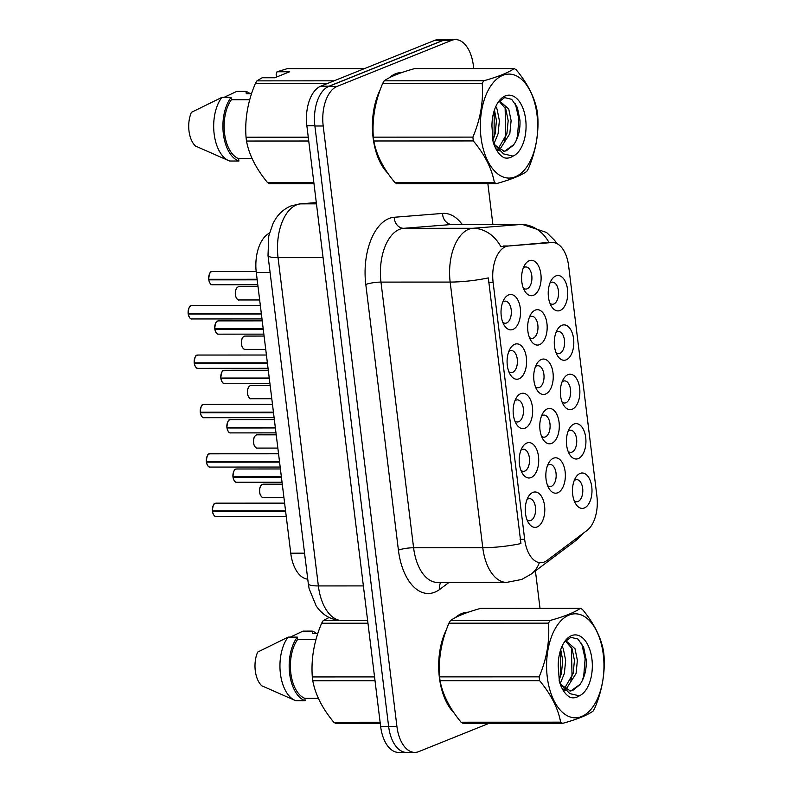 <?xml version="1.0" encoding="UTF-8"?>
<svg xmlns="http://www.w3.org/2000/svg" width="792" height="792" viewBox="0 0 792 792"><rect width="100%" height="100%" fill="white"/><g stroke="black" fill="none" stroke-linecap="round" stroke-linejoin="round"><path stroke-width="1.19" d="M561.924 325.294A17.701 9.771 -90 0 1 573.576 338.738A17.701 9.771 -90 0 1 566.161 359.855A17.701 9.771 -90 0 1 557.588 355.846A17.701 9.771 -90 0 1 557.568 329.314A17.701 9.771 -90 0 1 561.924 325.294M556.024 352.678A11.058 6.108 90 0 0 558.518 353.638A11.058 6.108 90 0 0 559.835 353.38A11.058 6.108 90 0 0 564.577 341.372A11.058 6.108 90 0 0 558.509 331.511A11.058 6.108 90 0 0 557.182 331.779A11.058 6.108 90 0 0 556.024 332.472M567.983 374.666A17.701 9.771 -90 0 1 579.645 388.11A17.701 9.771 -90 0 1 572.23 409.226A17.701 9.771 -90 0 1 563.647 405.217A17.701 9.771 -90 0 1 563.637 378.685A17.701 9.771 -90 0 1 567.983 374.666M562.092 402.049A11.058 6.108 90 0 0 564.577 403.009A11.058 6.108 90 0 0 565.894 402.752A11.058 6.108 90 0 0 570.636 390.743A11.058 6.108 90 0 0 564.567 380.893A11.058 6.108 90 0 0 563.241 381.15A11.058 6.108 90 0 0 562.082 381.843M574.042 424.037A17.701 9.771 -90 0 1 585.704 437.481A17.701 9.771 -90 0 1 578.289 458.598A17.701 9.771 -90 0 1 569.705 454.588A17.701 9.771 -90 0 1 569.696 428.056A17.701 9.771 -90 0 1 574.042 424.037M568.151 451.43A11.058 6.108 90 0 0 570.636 452.38A11.058 6.108 90 0 0 571.963 452.123A11.058 6.108 90 0 0 576.705 440.114A11.058 6.108 90 0 0 570.626 430.264A11.058 6.108 90 0 0 569.309 430.521A11.058 6.108 90 0 0 568.141 431.224M580.11 473.418A17.701 9.771 -90 0 1 591.763 486.852A17.701 9.771 -90 0 1 584.347 507.969A17.701 9.771 -90 0 1 575.774 503.959A17.701 9.771 -90 0 1 575.754 477.428A17.701 9.771 -90 0 1 580.11 473.418M574.21 500.801A11.058 6.108 90 0 0 576.705 501.752A11.058 6.108 90 0 0 578.021 501.494A11.058 6.108 90 0 0 582.764 489.486A11.058 6.108 90 0 0 576.695 479.635A11.058 6.108 90 0 0 575.368 479.893A11.058 6.108 90 0 0 574.21 480.595M555.855 275.923A17.701 9.771 -90 0 1 567.518 289.367A17.701 9.771 -90 0 1 560.102 310.484A17.701 9.771 -90 0 1 551.519 306.474A17.701 9.771 -90 0 1 551.509 279.942A17.701 9.771 -90 0 1 555.855 275.923M549.965 303.306A11.058 6.108 90 0 0 552.45 304.267A11.058 6.108 90 0 0 553.776 304.009A11.058 6.108 90 0 0 558.518 292A11.058 6.108 90 0 0 552.44 282.14A11.058 6.108 90 0 0 551.123 282.407A11.058 6.108 90 0 0 549.955 283.1M535.293 310.098A17.701 9.771 -90 0 1 546.945 323.542A17.701 9.771 -90 0 1 539.53 344.659A17.701 9.771 -90 0 1 530.957 340.649A17.701 9.771 -90 0 1 530.937 314.117A17.701 9.771 -90 0 1 535.293 310.098M529.393 337.491A11.058 6.108 90 0 0 531.887 338.441A11.058 6.108 90 0 0 533.204 338.184A11.058 6.108 90 0 0 537.946 326.175A11.058 6.108 90 0 0 531.877 316.325A11.058 6.108 90 0 0 530.551 316.582A11.058 6.108 90 0 0 529.393 317.285M541.352 359.469A17.701 9.771 -90 0 1 553.014 372.913A17.701 9.771 -90 0 1 545.599 394.03A17.701 9.771 -90 0 1 537.016 390.02A17.701 9.771 -90 0 1 537.006 363.488A17.701 9.771 -90 0 1 541.352 359.469M535.461 386.862A11.058 6.108 90 0 0 537.946 387.813A11.058 6.108 90 0 0 539.263 387.555A11.058 6.108 90 0 0 544.005 375.547A11.058 6.108 90 0 0 537.936 365.696A11.058 6.108 90 0 0 536.61 365.953A11.058 6.108 90 0 0 535.451 366.656M547.411 408.85A17.701 9.771 -90 0 1 559.073 422.284A17.701 9.771 -90 0 1 551.658 443.401A17.701 9.771 -90 0 1 543.074 439.392A17.701 9.771 -90 0 1 543.064 412.86A17.701 9.771 -90 0 1 547.411 408.85M541.52 436.234A11.058 6.108 90 0 0 544.005 437.184A11.058 6.108 90 0 0 545.332 436.927A11.058 6.108 90 0 0 550.074 424.918A11.058 6.108 90 0 0 543.995 415.067A11.058 6.108 90 0 0 542.678 415.325A11.058 6.108 90 0 0 541.51 416.028M553.479 458.221A17.701 9.771 -90 0 1 565.132 471.666A17.701 9.771 -90 0 1 557.716 492.772A17.701 9.771 -90 0 1 549.143 488.763A17.701 9.771 -90 0 1 549.123 462.231A17.701 9.771 -90 0 1 553.479 458.221M547.579 485.605A11.058 6.108 90 0 0 550.074 486.555A11.058 6.108 90 0 0 551.39 486.298A11.058 6.108 90 0 0 556.133 474.289A11.058 6.108 90 0 0 550.064 464.439A11.058 6.108 90 0 0 548.737 464.696A11.058 6.108 90 0 0 547.579 465.399M529.224 260.726A17.701 9.771 -90 0 1 540.887 274.171A17.701 9.771 -90 0 1 533.471 295.287A17.701 9.771 -90 0 1 524.888 291.278A17.701 9.771 -90 0 1 524.878 264.746A17.701 9.771 -90 0 1 529.224 260.726M523.334 288.11A11.058 6.108 90 0 0 525.819 289.07A11.058 6.108 90 0 0 527.145 288.813A11.058 6.108 90 0 0 531.887 276.804A11.058 6.108 90 0 0 525.809 266.953A11.058 6.108 90 0 0 524.492 267.211A11.058 6.108 90 0 0 523.324 267.904M514.721 344.282A17.701 9.771 -90 0 1 526.383 357.727A17.701 9.771 -90 0 1 518.968 378.833A17.701 9.771 -90 0 1 510.385 374.824A17.701 9.771 -90 0 1 510.375 348.292A17.701 9.771 -90 0 1 514.721 344.282M508.83 371.666A11.058 6.108 90 0 0 511.315 372.616A11.058 6.108 90 0 0 512.632 372.359A11.058 6.108 90 0 0 517.374 360.35A11.058 6.108 90 0 0 511.305 350.5A11.058 6.108 90 0 0 509.979 350.757A11.058 6.108 90 0 0 508.82 351.46M520.78 393.654A17.701 9.771 -90 0 1 532.442 407.098A17.701 9.771 -90 0 1 525.027 428.205A17.701 9.771 -90 0 1 516.443 424.195A17.701 9.771 -90 0 1 516.433 397.663A17.701 9.771 -90 0 1 520.78 393.654M514.889 421.037A11.058 6.108 90 0 0 517.374 421.988A11.058 6.108 90 0 0 518.701 421.73A11.058 6.108 90 0 0 523.443 409.721A11.058 6.108 90 0 0 517.364 399.871A11.058 6.108 90 0 0 516.047 400.128A11.058 6.108 90 0 0 514.879 400.831M526.848 443.025A17.701 9.771 -90 0 1 538.501 456.469A17.701 9.771 -90 0 1 531.086 477.576A17.701 9.771 -90 0 1 522.512 473.567A17.701 9.771 -90 0 1 522.492 447.034A17.701 9.771 -90 0 1 526.848 443.025M520.948 470.408A11.058 6.108 90 0 0 523.443 471.369A11.058 6.108 90 0 0 524.759 471.101A11.058 6.108 90 0 0 529.501 459.093A11.058 6.108 90 0 0 523.433 449.242A11.058 6.108 90 0 0 522.106 449.5A11.058 6.108 90 0 0 520.948 450.202M532.907 492.396A17.701 9.771 -90 0 1 544.569 505.84A17.701 9.771 -90 0 1 537.154 526.947A17.701 9.771 -90 0 1 528.571 522.938A17.701 9.771 -90 0 1 528.561 496.406A17.701 9.771 -90 0 1 532.907 492.396M527.017 519.78A11.058 6.108 90 0 0 529.501 520.74A11.058 6.108 90 0 0 530.818 520.473A11.058 6.108 90 0 0 535.56 508.464A11.058 6.108 90 0 0 529.492 498.613A11.058 6.108 90 0 0 528.165 498.881A11.058 6.108 90 0 0 527.007 499.574M508.662 294.911A17.701 9.771 -90 0 1 520.314 308.345A17.701 9.771 -90 0 1 512.899 329.462A17.701 9.771 -90 0 1 504.326 325.453A17.701 9.771 -90 0 1 504.306 298.921A17.701 9.771 -90 0 1 508.662 294.911M502.762 322.295A11.058 6.108 90 0 0 505.256 323.245A11.058 6.108 90 0 0 506.573 322.988A11.058 6.108 90 0 0 511.315 310.979A11.058 6.108 90 0 0 505.247 301.128A11.058 6.108 90 0 0 503.92 301.386A11.058 6.108 90 0 0 502.762 302.089M547.074 560.439A29.868 16.483 -90 0 1 544.332 562.003A29.868 16.483 -90 0 1 540.768 562.716A29.868 16.483 -90 0 1 524.66 539.312L493.109 282.308A29.868 16.483 -90 0 1 508.464 245.995L551.816 242.55A29.868 16.483 -90 0 1 552.539 242.52A29.868 16.483 -90 0 1 568.636 265.914L596.921 496.267A29.868 16.483 -90 0 1 587.149 530.333L547.074 560.439M307.751 579.15A33.185 18.315 -90 0 1 290.753 553.192L256.281 272.458A33.185 18.315 -90 0 1 269.389 233.224M468.29 612.216A53.648 29.611 90 0 0 468.26 612.216A53.648 29.611 90 0 0 461.845 613.483A53.648 29.611 90 0 0 455.261 617.661M465.122 612.77A53.648 29.611 90 0 0 464.567 612.632M402.019 72.488A53.648 29.611 90 0 0 401.99 72.488A53.648 29.611 90 0 0 395.574 73.765A53.648 29.611 90 0 0 388.991 77.933M398.851 73.042A53.648 29.611 90 0 0 398.297 72.904M520.938 543.569L488.317 277.913A38.719 6.989 173 0 1 450.163 282.071A44.243 24.423 -90 0 1 468.696 229.294A44.243 24.423 -90 0 1 472.913 228.284L521.225 224.443A44.243 24.423 -90 0 1 522.284 224.403L453.103 224.433A44.243 24.423 90 0 0 452.044 224.473L403.732 228.314A44.243 24.423 90 0 0 399.514 229.324A44.243 24.423 90 0 0 380.982 282.101L413.592 547.757A44.243 24.423 90 0 0 437.451 582.417L506.632 582.387A44.243 24.423 -90 0 1 482.773 547.727A38.719 6.989 -7 0 0 520.938 543.569M473.745 68.577L473.368 65.597A33.185 18.315 90 0 0 455.479 39.6L447.183 39.6A33.185 18.315 90 0 0 443.213 40.392L328.789 86.407A33.185 18.315 90 0 0 314.889 125.997L388.615 726.403A33.185 18.315 90 0 0 406.504 752.4L414.81 752.4A33.185 18.315 90 0 0 418.77 751.608L488.971 723.373M449.044 582.407L439.916 589.258A55.311 30.522 -90 0 1 398.416 550.153L365.795 284.506A55.311 30.522 -90 0 1 388.961 218.523A55.311 30.522 -90 0 1 394.238 217.265A11.058 9.217 85.5 0 0 403.732 228.314L472.913 228.284A38.719 32.254 -94.5 0 1 500.851 246.668L547.529 242.52M446.431 629.64A53.648 29.611 90 0 0 454.073 712.909M380.16 89.912A53.648 29.611 90 0 0 387.803 173.191M455.479 39.6A33.185 18.315 90 0 0 451.519 40.392L337.095 86.407A33.185 18.315 90 0 0 323.195 125.987L396.911 726.403A33.185 18.315 90 0 0 414.81 752.4M540.005 608.306L535.422 570.913M492.872 224.413L487.862 183.625M446.688 39.62L438.57 39.62A33.185 18.315 90 0 0 434.6 40.412L320.77 86.179A33.185 18.315 90 0 0 306.87 125.77L380.625 726.393A33.185 18.315 90 0 0 398.515 752.39L406.019 752.39M446.638 39.62A33.185 18.315 90 0 0 442.906 40.402L329.076 86.179A33.185 18.315 90 0 0 325.502 88.338M188.209 313.474L188.11 313.454C188.654 308.009 189.605 305.474 190.961 305.851L191.812 305.682A6.633 3.663 90 0 0 191.02 305.841A6.633 3.663 90 0 0 188.209 313.474L261.31 313.444M188.11 313.454L188.14 313.434A6.415 3.544 -90 0 1 189.338 307.425M189.258 313.474L188.278 314.038L261.38 314.008M208.771 279.299L208.672 279.279C209.227 273.834 210.177 271.3 211.533 271.676L212.385 271.507A6.633 3.663 90 0 0 211.583 271.666A6.633 3.663 90 0 0 208.771 279.299L257.113 279.279M208.672 279.279L208.712 279.259A6.415 3.544 -90 0 1 209.9 273.25M209.821 279.299L208.84 279.863L257.182 279.843M603.286 654.548A51.985 28.69 90 0 0 569.042 615.057A51.985 28.69 90 0 0 547.272 677.081A51.985 28.69 90 0 0 581.506 716.572A51.985 28.69 90 0 0 603.286 654.548M562.696 723.343C577.299 719.265 587.417 715.196 593.03 711.147A59.737 32.967 90 0 0 594.624 708.503C602.207 690.525 605.316 672.616 603.949 654.796A59.737 32.967 90 0 0 603.732 652.875A59.737 32.967 90 0 0 603.474 650.974C600.91 637.075 593.911 623.245 582.466 609.464A59.737 32.967 90 0 0 580.407 608.286L480.863 608.325C466.31 612.384 456.192 616.453 450.519 620.532A59.737 32.967 90 0 0 448.935 623.175C441.372 641.005 438.263 658.904 439.61 676.883A59.737 32.967 90 0 0 439.827 678.803A59.737 32.967 90 0 0 440.075 680.704C442.589 694.485 449.589 708.315 461.092 722.215A59.737 32.967 90 0 0 463.152 723.383L562.696 723.343A59.737 32.967 90 0 1 560.637 722.165C558.122 708.385 551.123 694.554 539.619 680.665L440.075 680.704M450.519 620.532L550.064 620.492C564.666 616.414 574.784 612.345 580.407 608.286M550.064 620.492A59.737 32.967 90 0 0 548.47 623.136L448.935 623.175M439.61 676.883L539.154 676.843C546.708 659.013 549.816 641.104 548.47 623.136M539.154 676.843A59.737 32.967 90 0 0 539.372 678.754A59.737 32.967 90 0 0 539.619 680.665M560.419 683.11L564.369 673.428L565.656 660.35L563.29 648.737L562.082 646.222M559.073 680.209L561.439 673.428L562.726 660.35L560.726 649.668M563.389 690.664L564.815 690.109M565.834 689.584L576.091 673.418L577.368 660.34L575.012 648.727L565.696 640.56M562.775 689.654L563.34 689.317M564.468 688.525L573.161 673.418L574.447 660.34L572.081 648.737L565.389 640.896M560.31 682.912L561.597 685.149L560.31 682.912M561.518 685.021L570.606 691.099L580.12 684.298C584.565 677.724 586.605 669.626 586.238 660.013L583.645 647.262L577.962 639.045L570.864 637.322L564.201 642.381M562.112 688.456L565.894 690.545M569.953 691.079L572.636 690.505L579.823 684.763M591.931 659.122A30.908 17.058 90 0 0 563.973 642.649A30.908 17.058 90 0 0 558.221 666.032L559.37 681.635C561.865 689.575 565.518 694.851 570.349 697.465C573.428 698.297 576.428 697.752 579.338 695.831A30.908 17.058 90 0 0 591.931 659.122M579.338 695.831L569.834 693.624L561.597 685.149M461.092 722.215L560.637 722.165M559.093 680.17L560.32 675.715L560.508 650.321M570.804 680.16L572.032 675.705L571.388 647.212M582.348 680.674L583.753 675.705L585.13 658.697L581.595 643.213M466.419 612.869A53.094 29.304 90 0 0 461.914 614.028A53.094 29.304 90 0 0 457.271 616.641M445.262 632.976A53.094 29.304 90 0 0 439.6 676.744M440.461 682.556A53.094 29.304 90 0 0 452.509 710.592M329.096 617.483L323.235 620.582A59.737 32.967 90 0 0 321.641 623.225C314.077 641.055 310.969 658.964 312.315 676.932A59.737 32.967 90 0 0 312.781 680.754C315.295 694.534 322.295 708.375 333.798 722.264A59.737 32.967 90 0 0 335.858 723.442L380.259 723.423M315.988 639.461L297.634 639.471L297.346 637.114L288.12 637.114L257.677 652.083A22.127 12.207 90 0 0 261.815 685.803L295.06 700.405A35.392 19.533 90 0 0 295.931 700.732L305.158 700.732L304.87 698.376L318.394 698.366M288.12 637.114A35.392 19.533 90 0 0 280.318 672.804A35.392 19.533 90 0 0 295.06 700.405M297.346 637.114A35.392 19.533 90 0 0 289.634 673.596A35.392 19.533 90 0 0 305.158 700.732M297.634 639.471A33.185 18.315 90 0 0 290.822 673.121A33.185 18.315 90 0 0 304.87 698.376M333.798 722.264L380.111 722.245M375.012 680.734L312.781 680.754M312.315 676.932L374.547 676.913M323.235 620.582L341.164 620.572M367.953 623.205L321.641 623.225M290.268 637.114L303.019 631.125L312.246 631.115L312.533 633.481L317.82 633.481M316.503 633.481A35.392 19.533 90 0 0 312.246 631.115M537.016 114.83A51.985 28.69 90 0 0 502.772 75.339A51.985 28.69 90 0 0 481.001 137.353A51.985 28.69 90 0 0 515.236 176.844A51.985 28.69 90 0 0 537.016 114.83M496.426 183.625C511.028 179.546 521.146 175.477 526.759 171.418A59.737 32.967 90 0 0 528.353 168.775C535.946 150.797 539.045 132.898 537.679 115.068A59.737 32.967 90 0 0 537.461 113.147A59.737 32.967 90 0 0 537.214 111.246C534.64 97.357 527.64 83.516 516.196 69.746A59.737 32.967 90 0 0 514.137 68.567L414.592 68.607C400.039 72.666 389.921 76.735 384.249 80.804A59.737 32.967 90 0 0 382.665 83.447C375.101 101.287 371.993 119.186 373.339 137.155A59.737 32.967 90 0 0 373.557 139.075A59.737 32.967 90 0 0 373.804 140.986C376.319 154.757 383.318 168.597 394.822 182.487A59.737 32.967 90 0 0 396.881 183.665L496.426 183.625A59.737 32.967 90 0 1 494.366 182.447C491.852 168.666 484.853 154.826 473.349 140.936L373.804 140.986M384.249 80.804L483.793 80.764C498.406 76.685 508.513 72.616 514.137 68.567M483.793 80.764A59.737 32.967 90 0 0 482.209 83.407L382.665 83.447M373.339 137.155L472.883 137.115C480.437 119.285 483.546 101.386 482.209 83.407M472.883 137.115A59.737 32.967 90 0 0 473.101 139.036A59.737 32.967 90 0 0 473.349 140.936M494.149 143.392L498.099 133.7L499.386 120.622L497.02 109.009L495.812 106.504M492.802 140.491L495.178 133.7L496.455 120.622L494.455 109.939M497.119 150.935L498.544 150.391M499.564 149.856L509.82 133.7L511.107 120.622L508.741 109.009L499.425 100.841M496.505 149.935L497.069 149.599M498.198 148.807L506.89 133.7L508.177 120.622L505.811 109.009L499.118 101.178M494.04 143.194L495.327 145.431L494.04 143.194M495.248 145.302L504.336 151.381L513.85 144.58C518.295 138.006 520.344 129.908 519.978 120.295L517.374 107.544L511.691 99.317L504.593 97.594L497.93 102.663M495.851 148.738L499.623 150.817M503.692 151.351L506.365 150.777L513.553 145.045M525.66 119.394A30.908 17.058 90 0 0 497.703 102.93A30.908 17.058 90 0 0 491.951 126.304L493.099 141.907C495.594 149.856 499.247 155.133 504.078 157.737C507.157 158.578 510.157 158.034 513.067 156.113A30.908 17.058 90 0 0 525.66 119.394M513.067 156.113L503.563 153.895L495.327 145.431M394.822 182.487L494.366 182.447M492.822 140.441L494.05 135.986L494.238 110.603M504.534 140.441L505.771 135.986L505.118 107.484M516.077 140.946L517.483 135.976L518.859 118.968L515.325 103.495M400.148 73.151A53.094 29.304 90 0 0 395.644 74.299A53.094 29.304 90 0 0 391 76.913M378.992 93.258A53.094 29.304 90 0 0 373.329 137.016M374.19 142.827A53.094 29.304 90 0 0 386.239 170.874M276.497 77.062L276.161 74.27L277.042 71.765L289.684 71.755L274.784 77.755L262.142 77.755L256.964 80.863A59.737 32.967 90 0 0 255.37 83.506C247.807 101.336 244.698 119.236 246.045 137.214A59.737 32.967 90 0 0 246.51 141.035C249.025 154.816 256.034 168.647 267.528 182.546A59.737 32.967 90 0 0 269.587 183.714L313.988 183.695M249.718 99.742L231.363 99.752L231.076 97.386L221.849 97.396L191.407 112.355A22.127 12.207 90 0 0 195.545 146.075L228.789 160.687A35.392 19.533 90 0 0 229.66 161.014L238.887 161.014L238.6 158.648L252.123 158.648M221.849 97.396A35.392 19.533 90 0 0 214.048 133.086A35.392 19.533 90 0 0 228.789 160.687M231.076 97.386A35.392 19.533 90 0 0 223.364 133.868A35.392 19.533 90 0 0 238.887 161.014M231.363 99.752A33.185 18.315 90 0 0 224.552 133.393A33.185 18.315 90 0 0 238.6 158.648M364.429 68.627L287.298 68.656L277.042 71.765M267.528 182.546L313.84 182.526M308.741 141.006L246.51 141.035M246.045 137.214L308.276 137.184M256.964 80.863L334.095 80.824M327.512 83.477L255.37 83.506M223.997 97.396L236.749 91.397L245.975 91.397L246.262 93.753L251.549 93.753M250.232 93.753A35.392 19.533 90 0 0 245.975 91.397M194.268 362.845L194.169 362.825C194.723 357.39 195.673 354.846 197.02 355.222L197.871 355.054A6.633 3.663 90 0 0 197.079 355.212A6.633 3.663 90 0 0 194.268 362.845L267.369 362.815M194.169 362.825L194.208 362.805A6.415 3.544 -90 0 1 195.396 356.796M195.317 362.845L194.337 363.409L267.439 363.38M200.326 412.216L200.227 412.196C200.782 406.761 201.732 404.227 203.089 404.593L203.94 404.425A6.633 3.663 90 0 0 203.138 404.583A6.633 3.663 90 0 0 200.326 412.216L273.438 412.187M200.227 412.196L200.267 412.177A6.415 3.544 -90 0 1 201.455 406.167M201.376 412.216L200.396 412.78L273.507 412.751M206.395 461.587L206.296 461.568C206.841 456.133 207.791 453.598 209.147 453.964L209.999 453.796A6.633 3.663 90 0 0 209.207 453.955A6.633 3.663 90 0 0 206.395 461.587L279.497 461.558M206.296 461.568L206.326 461.548A6.415 3.544 -90 0 1 207.524 455.548M207.445 461.587L206.465 462.152L279.566 462.122M212.454 510.959L212.355 510.939C212.909 505.504 213.86 502.969 215.206 503.336L216.058 503.168A6.633 3.663 90 0 0 215.266 503.326A6.633 3.663 90 0 0 212.454 510.959L285.556 510.929M212.355 510.939L212.395 510.919A6.415 3.544 -90 0 1 213.583 504.92M213.503 510.959L212.523 511.523L285.625 511.493M214.84 328.67L214.741 328.65C215.285 323.205 216.236 320.671 217.592 321.047L218.444 320.879A6.633 3.663 90 0 0 217.651 321.037A6.633 3.663 90 0 0 214.84 328.67L263.182 328.65M214.741 328.65L214.771 328.63A6.415 3.544 -90 0 1 215.969 322.621M215.889 328.67L214.909 329.234L263.251 329.215M220.899 378.041L220.8 378.022C221.354 372.577 222.305 370.042 223.651 370.418L224.502 370.25A6.633 3.663 90 0 0 223.71 370.408A6.633 3.663 90 0 0 220.899 378.041L269.24 378.022M220.8 378.022L220.839 378.002A6.415 3.544 -90 0 1 222.027 371.993M221.948 378.041L220.968 378.606L269.31 378.586M226.958 427.413L226.858 427.393C227.413 421.948 228.363 419.413 229.72 419.79L230.571 419.621A6.633 3.663 90 0 0 229.769 419.78A6.633 3.663 90 0 0 226.958 427.413L275.299 427.393M226.858 427.393L226.898 427.373A6.415 3.544 -90 0 1 228.086 421.364M228.007 427.413L227.027 427.977L275.368 427.957M233.026 476.784L232.927 476.764C233.472 471.329 234.422 468.785 235.778 469.161L236.63 468.993A6.633 3.663 90 0 0 235.838 469.151A6.633 3.663 90 0 0 233.026 476.784L281.368 476.764M232.927 476.764L232.957 476.744A6.415 3.544 -90 0 1 234.155 470.735M234.076 476.784L233.095 477.348L281.437 477.328M493.109 282.308L488.506 282.308M508.464 245.995L503.435 245.995M551.816 242.55L546.787 242.55M524.66 539.312L520.067 539.322M304.564 553.182L290.753 553.192M270.092 272.448L256.281 272.458M365.795 284.506A11.058 2 173 0 1 380.982 282.101L450.163 282.071L482.773 547.727L413.592 547.757A11.058 2 173 0 0 398.416 550.153M506.632 582.387L521.72 579.457L531.036 574.2A38.719 29.829 -126.9 0 0 539.322 562.716M548.995 242.52A38.719 32.254 -94.5 0 0 521.225 224.443L452.044 224.473A11.058 9.217 85.5 0 1 442.55 213.424A55.311 30.522 -90 0 1 462.201 224.423M583.367 533.174L575.695 540.659A38.719 29.829 -126.9 0 0 581.17 534.818M394.238 217.265L442.55 213.424M323.195 125.987L314.889 125.997M337.095 86.407L328.789 86.407M396.911 726.403L380.625 726.393M451.519 40.392L443.213 40.392M439.916 589.258A11.058 8.524 53.1 0 1 440.728 582.407M316.463 203.851L300.812 203.861A22.127 18.434 -94.5 0 0 299.594 203.91L316.305 202.584L300.812 203.861A44.243 24.423 90 0 0 296.584 204.871A44.243 24.423 90 0 0 278.051 257.647L318.364 585.932A44.243 24.423 90 0 0 342.223 620.591C331.234 620.156 322.552 615.245 316.156 605.88L309.108 588.634L308.326 583.833L268.013 255.559A22.127 3.99 173 0 0 278.051 257.647L323.067 257.628M363.37 585.912L318.364 585.932A22.127 3.99 173 0 1 308.326 583.833M306.87 125.77L314.86 125.77M320.77 86.179L329.076 86.179M434.6 40.412L442.906 40.402M188.278 314.038A6.633 3.663 90 0 0 191.812 318.958L261.984 318.928M189.338 317.206A6.415 3.544 -90 0 1 188.219 314.038C189.219 317.632 190.427 319.285 191.812 318.958M208.84 279.863A6.633 3.663 90 0 0 212.385 284.773L257.786 284.764M209.91 283.031A6.415 3.544 -90 0 1 208.791 279.853M238.214 286.853A6.633 3.663 90 0 0 235.373 294.06A6.633 3.663 90 0 0 239.016 299.97C238.095 300.356 237.006 299.237 235.739 296.624C234.818 291.416 235.63 288.159 238.164 286.872L239.016 286.704A6.633 3.663 90 0 0 238.214 286.853M236.541 298.228A6.415 3.544 -90 0 1 236.531 288.446M194.337 363.409A6.633 3.663 90 0 0 197.881 368.329L268.043 368.3M195.406 366.577A6.415 3.544 -90 0 1 194.278 363.409M200.396 412.78A6.633 3.663 90 0 0 203.94 417.701L274.111 417.671M201.465 415.948A6.415 3.544 -90 0 1 200.346 412.78M206.465 462.152A6.633 3.663 90 0 0 209.999 467.072L280.17 467.042M207.524 465.33A6.415 3.544 -90 0 1 206.405 462.152M212.523 511.523A6.633 3.663 90 0 0 216.067 516.443L286.229 516.414M213.593 514.701A6.415 3.544 -90 0 1 212.464 511.523M244.282 336.234A6.633 3.663 90 0 0 241.431 343.431A6.633 3.663 90 0 0 245.075 349.341C244.154 349.727 243.065 348.619 241.808 345.995C240.887 340.788 241.689 337.531 244.223 336.244L245.075 336.075A6.633 3.663 90 0 0 244.282 336.234M242.6 347.599A6.415 3.544 -90 0 1 242.6 337.818M250.341 385.605A6.633 3.663 90 0 0 247.5 392.802A6.633 3.663 90 0 0 251.143 398.713C250.213 399.099 249.124 397.99 247.866 395.366C246.946 390.159 247.757 386.902 250.282 385.615L251.133 385.447A6.633 3.663 90 0 0 250.341 385.605M248.668 396.97A6.415 3.544 -90 0 1 248.658 387.189M256.4 434.976A6.633 3.663 90 0 0 253.559 442.174A6.633 3.663 90 0 0 257.202 448.094C256.281 448.47 255.192 447.361 253.925 444.738C253.004 439.53 253.816 436.273 256.351 434.986L257.202 434.818A6.633 3.663 90 0 0 256.4 434.976M254.727 446.341A6.415 3.544 -90 0 1 254.717 436.56M262.469 484.348A6.633 3.663 90 0 0 259.618 491.545A6.633 3.663 90 0 0 263.261 497.465C262.34 497.841 261.251 496.733 259.994 494.109C259.073 488.902 259.875 485.644 262.409 484.358L263.261 484.189A6.633 3.663 90 0 0 262.469 484.348M260.786 495.713A6.415 3.544 -90 0 1 260.786 485.932M214.909 329.234A6.633 3.663 90 0 0 218.444 334.155L263.855 334.135M215.969 332.402A6.415 3.544 -90 0 1 214.85 329.225C215.85 332.828 217.058 334.471 218.444 334.155M220.968 378.606A6.633 3.663 90 0 0 224.512 383.526L269.914 383.506M222.037 381.774A6.415 3.544 -90 0 1 220.909 378.596M227.027 427.977A6.633 3.663 90 0 0 230.571 432.897L275.972 432.877M228.096 431.145A6.415 3.544 -90 0 1 226.977 427.977M233.095 477.348A6.633 3.663 90 0 0 236.63 482.269L282.041 482.249M234.155 480.516A6.415 3.544 -90 0 1 233.036 477.348M552.539 242.52L547.49 242.52M556.905 243.59L554.707 240.461L546.559 232.462L522.284 224.403M531.036 574.2L575.695 540.659M268.013 255.559L268.775 235.877L273.151 223.126L275.784 218.612C279.655 212.8 284.724 208.573 290.991 205.94L299.594 203.91M342.223 620.591L367.627 620.582M191.812 305.682L260.35 305.653M212.385 271.507L256.172 271.488M212.385 284.773C210.999 285.1 209.781 283.457 208.742 279.833M239.016 299.97L259.657 299.96M239.016 286.704L258.024 286.694M565.726 640.53L566.28 640.53M464.013 612.77L466.706 612.761M499.455 100.812L500.009 100.812M397.742 73.042L400.435 73.042M197.871 355.054L266.419 355.024M197.881 368.329C196.495 368.656 195.278 367.003 194.238 363.38M203.94 404.425L272.478 404.395M203.94 417.701C202.554 418.027 201.336 416.374 200.297 412.761M209.999 453.796L278.537 453.767M209.999 467.072C208.613 467.399 207.405 465.745 206.365 462.132M216.058 503.168L284.605 503.138M216.067 516.443C214.681 516.77 213.464 515.117 212.424 511.503M245.075 349.341L265.716 349.341M245.075 336.075L264.092 336.065M251.143 398.713L271.785 398.713M251.133 385.447L270.151 385.437M257.202 448.094L277.843 448.084M257.202 434.818L276.21 434.808M263.261 497.465L283.902 497.455M263.261 484.189L282.279 484.179M218.444 320.879L262.221 320.859M224.502 370.25L268.28 370.23M224.512 383.526C223.126 383.853 221.909 382.199 220.869 378.576M230.571 419.621L274.349 419.602M230.571 432.897C229.185 433.224 227.967 431.571 226.928 427.947M236.63 468.993L280.408 468.973M236.63 482.269C235.244 482.595 234.036 480.942 232.996 477.319"/></g></svg>
